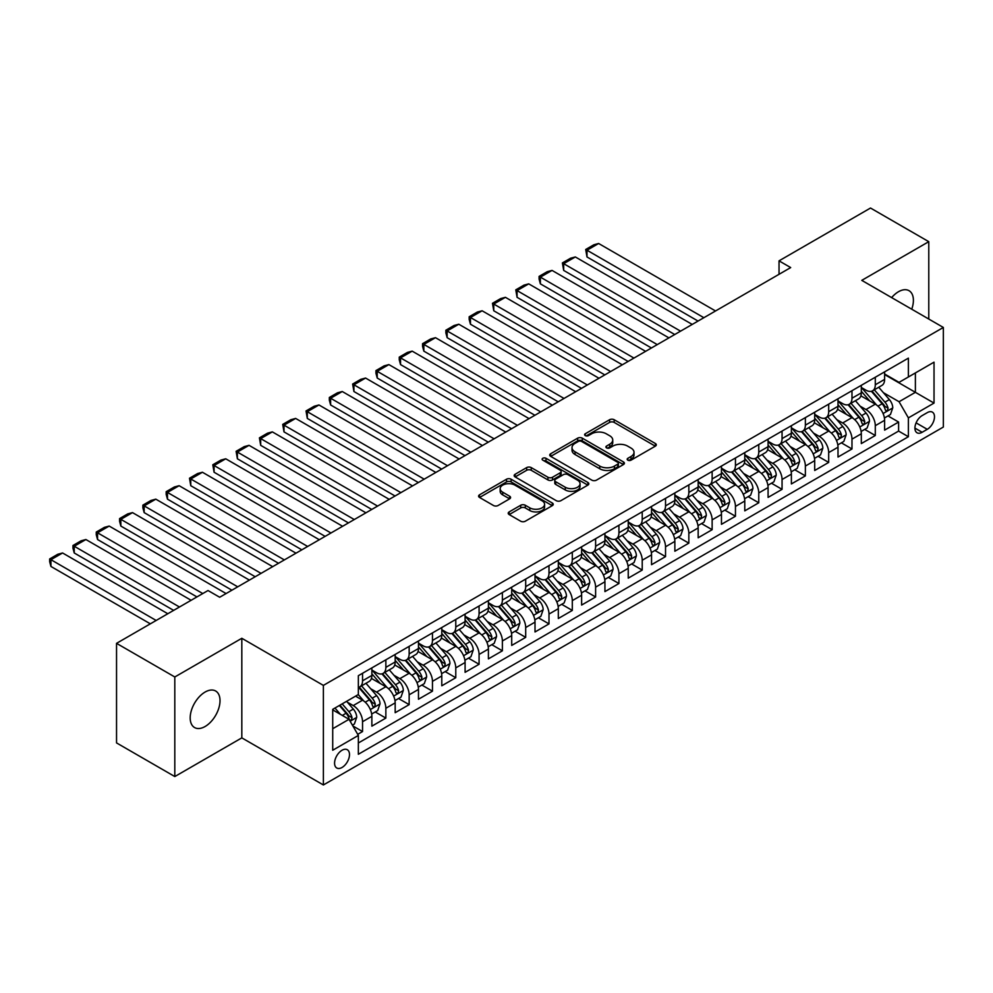 <?xml version="1.0" encoding="UTF-8"?>
<svg xmlns="http://www.w3.org/2000/svg" width="993" height="993" viewBox="0 0 993 993"><rect width="100%" height="100%" fill="white"/><g stroke="black" fill="none" stroke-linecap="round" stroke-linejoin="round"><path stroke-width="1.49" d="M627.837 460.169A2.259 1.303 0 0 0 631.039 460.169L655.355 446.142A3.24 1.862 0 0 0 656.299 444.814A3.24 1.862 0 0 0 655.355 443.499L614.17 419.729A3.24 1.862 0 0 0 609.603 419.729L585.287 433.755A2.259 1.303 0 0 0 584.629 434.686A2.259 1.303 0 0 0 585.287 435.604A2.259 1.303 0 0 0 588.489 435.604L591.642 433.792A10.352 5.983 0 0 1 606.276 433.792L609.714 435.766A10.352 5.983 0 0 1 612.743 439.998A10.352 5.983 0 0 1 609.714 444.219L606.562 446.043A2.259 1.303 0 0 0 605.904 446.962A2.259 1.303 0 0 0 606.562 447.893A2.259 1.303 0 0 0 609.764 447.893L612.917 446.068A10.352 5.983 0 0 1 627.551 446.068L630.989 448.054A10.352 5.983 0 0 1 634.018 452.287A10.352 5.983 0 0 1 630.989 456.507L627.837 458.319A2.259 1.303 0 0 0 627.179 459.25A2.259 1.303 0 0 0 627.837 460.169L627.837 458.319M205.104 726.504A21.089 12.177 120 0 0 218.882 707.91A21.089 12.177 120 0 0 215.655 691.004A21.089 12.177 120 0 0 205.104 692.047A21.089 12.177 120 0 0 191.326 710.64A21.089 12.177 120 0 0 194.554 727.546A21.089 12.177 120 0 0 205.104 726.504M911.735 309.208A21.089 12.177 120 0 0 909.029 290.688A21.089 12.177 120 0 0 898.479 291.731A21.089 12.177 120 0 0 891.64 297.602M342.039 767.477A10.551 6.095 120 0 0 348.928 758.18A10.551 6.095 120 0 0 347.302 749.727A10.551 6.095 120 0 0 342.039 750.249A10.551 6.095 120 0 0 335.137 759.546A10.551 6.095 120 0 0 336.764 767.999A10.551 6.095 120 0 0 342.039 767.477M509.161 511.916A3.24 1.862 0 0 0 508.217 513.232A3.24 1.862 0 0 0 509.161 514.56L520.717 521.226A3.24 1.862 0 0 0 525.297 521.226L552.294 505.648A3.24 1.862 0 0 0 553.238 504.32A3.24 1.862 0 0 0 552.294 503.004L511.11 479.222A3.24 1.862 0 0 0 506.529 479.222L479.545 494.812A3.24 1.862 0 0 0 478.589 496.128A3.24 1.862 0 0 0 479.545 497.456L493.496 505.511A3.24 1.862 0 0 0 498.076 505.511L509.62 498.846A3.24 1.862 0 0 0 510.576 497.518A3.24 1.862 0 0 0 509.62 496.202L502.706 492.205A8.652 5.002 0 0 1 500.174 488.668A8.652 5.002 0 0 1 505.511 484.05A8.652 5.002 0 0 1 514.945 485.143L542.054 500.782A8.652 5.002 0 0 1 544.586 504.32A8.652 5.002 0 0 1 539.249 508.937A8.652 5.002 0 0 1 529.815 507.857L525.297 505.251A3.24 1.862 0 0 0 520.717 505.251L509.161 511.916L509.161 514.56M241.82 638.288L174.805 676.978L116.541 643.34L116.541 742.913L174.805 776.551L241.82 737.873L323.383 784.966L323.383 685.393L241.82 638.288L241.82 737.873M928.778 319.051L928.778 241.671L861.775 280.361L943.35 327.454L323.383 685.393M928.778 241.671L870.513 208.033L779.033 260.849L779.033 274.304M116.541 643.34L208.021 590.525L219.676 597.252L790.689 267.576L779.033 260.849M591.865 480.153A3.24 1.862 0 0 0 596.445 480.153L623.443 464.563A3.24 1.862 0 0 0 624.386 463.247A3.24 1.862 0 0 0 623.443 461.919L582.258 438.149A3.24 1.862 0 0 0 577.678 438.149L550.693 453.739A3.24 1.862 0 0 0 549.737 455.055A3.24 1.862 0 0 0 550.693 456.37L591.865 480.153M543.705 460.665A2.259 1.303 0 0 1 546.001 460.988L546.001 458.294L587.868 482.461A3.24 1.862 0 0 1 588.812 483.777A3.24 1.862 0 0 1 587.868 485.105L560.871 500.683A3.24 1.862 0 0 1 556.291 500.683L515.119 476.913L515.119 474.269A3.24 1.862 0 0 0 514.163 475.597A3.24 1.862 0 0 0 515.119 476.913M515.119 474.269L526.662 467.604A3.24 1.862 0 0 1 531.243 467.604L547.937 477.248A3.24 1.862 0 0 0 552.518 477.248L560.176 472.817A3.24 1.862 0 0 0 561.132 471.501A3.24 1.862 0 0 0 560.176 470.173L542.799 460.144A2.259 1.303 0 0 1 542.128 459.213A2.259 1.303 0 0 1 543.531 458.009A2.259 1.303 0 0 1 546.001 458.294M357.703 734.336L362.544 731.543L352.875 725.957M347.364 702.2L353.223 705.576A13.182 7.609 60 0 1 362.544 721.725L371.866 716.338L371.866 726.156L385.855 718.088L375.242 711.969M370.674 688.745L376.533 692.121A13.182 7.609 60 0 1 385.855 708.27L395.177 702.883L395.177 712.701L409.153 704.633L398.553 698.513M393.985 675.277L399.831 678.666A13.182 7.609 60 0 1 409.153 694.815L418.475 689.427L418.475 699.246L432.464 691.178L421.864 685.058M417.296 661.822L423.142 665.211A13.182 7.609 60 0 1 432.464 681.347L441.786 675.972L441.786 685.791L455.775 677.722L445.162 671.603M440.594 648.367L446.453 651.756A13.182 7.609 60 0 1 455.775 667.892L465.096 662.517L465.096 672.335L479.073 664.267L468.473 658.136M463.905 634.912L469.751 638.288A13.182 7.609 60 0 1 479.073 654.437L488.407 649.062L488.407 658.88L502.384 650.812L491.783 644.68M487.215 621.457L493.062 624.833A13.182 7.609 60 0 1 502.384 640.981L511.705 635.607L511.705 645.425L525.694 637.357L515.082 631.225M510.514 608.001L516.372 611.378A13.182 7.609 60 0 1 525.694 627.526L535.016 622.152L535.016 631.97L548.992 623.902L538.392 617.77M533.824 594.546L539.671 597.923A13.182 7.609 60 0 1 548.992 614.071L558.327 608.684L558.327 618.515L572.303 610.434L561.703 604.315M557.135 581.091L562.981 584.467A13.182 7.609 60 0 1 572.303 600.616L581.625 595.229L581.625 605.06L595.614 596.979L585.014 590.86M580.433 567.636L586.292 571.012A13.182 7.609 60 0 1 595.614 587.161L604.936 581.774L604.936 591.605L618.924 583.524L608.312 577.405M603.744 554.181L609.59 557.557A13.182 7.609 60 0 1 618.924 573.706L628.246 568.319L628.246 578.149L642.223 570.069L631.622 563.95M627.055 540.726L632.901 544.102A13.182 7.609 60 0 1 642.223 560.251L651.545 554.864L651.545 564.694L665.533 556.614L654.933 550.494M650.353 527.271L656.212 530.647A13.182 7.609 60 0 1 665.533 546.795L674.855 541.408L674.855 551.239L688.844 543.159L678.231 537.039M673.664 513.815L679.522 517.192A13.182 7.609 60 0 1 688.844 533.34L698.166 527.953L698.166 537.772L712.142 529.703L701.542 523.584M696.974 500.36L702.821 503.736A13.182 7.609 60 0 1 712.142 519.885L721.464 514.498L721.464 524.316L735.453 516.248L724.853 510.129M720.273 486.893L726.131 490.281A13.182 7.609 60 0 1 735.453 506.43L744.775 501.043L744.775 510.861L758.764 502.793L748.151 496.674M743.583 473.438L749.442 476.826A13.182 7.609 60 0 1 758.764 492.962L768.085 487.588L768.085 497.406L782.062 489.338L771.462 483.219M766.894 459.982L772.74 463.359A13.182 7.609 60 0 1 782.062 479.507L791.384 474.133L791.384 483.951L805.373 475.883L794.772 469.751M790.205 446.527L796.051 449.903A13.182 7.609 60 0 1 805.373 466.052L814.694 460.678L814.694 470.496L828.683 462.428L818.071 456.296M813.503 433.072L819.362 436.448A13.182 7.609 60 0 1 828.683 452.597L838.005 447.222L838.005 457.041L851.982 448.973L841.381 442.841M836.814 419.617L842.66 422.993A13.182 7.609 60 0 1 851.982 439.142L861.316 433.767L861.316 443.586L875.292 435.505L875.292 425.687A13.182 7.609 -120 0 0 865.97 409.538L860.124 406.162M864.692 429.386L875.292 435.505M371.866 716.338A13.182 7.609 -120 0 0 362.544 700.189L355.556 696.155M395.177 702.883A13.182 7.609 -120 0 0 385.855 686.734L371.432 678.418M418.475 689.427A13.182 7.609 -120 0 0 409.153 673.279L394.742 664.962M441.786 675.972A13.182 7.609 -120 0 0 432.464 659.824L418.053 651.507M465.096 662.517A13.182 7.609 -120 0 0 455.775 646.369L441.364 638.04M488.407 649.062A13.182 7.609 -120 0 0 479.073 632.913L464.662 624.585M511.705 635.607A13.182 7.609 -120 0 0 502.384 619.458L487.973 611.129M535.016 622.152A13.182 7.609 -120 0 0 525.694 606.003L511.283 597.674M558.327 608.684A13.182 7.609 -120 0 0 548.992 592.548L534.582 584.219M581.625 595.229A13.182 7.609 -120 0 0 572.303 579.093L557.892 570.764M604.936 581.774A13.182 7.609 -120 0 0 595.614 565.625L581.203 557.309M628.246 568.319A13.182 7.609 -120 0 0 618.924 552.17L604.501 543.854M651.545 554.864A13.182 7.609 -120 0 0 642.223 538.715L627.812 530.399M674.855 541.408A13.182 7.609 -120 0 0 665.533 525.26L651.123 516.943M698.166 527.953A13.182 7.609 -120 0 0 688.844 511.805L674.421 503.488M721.464 514.498A13.182 7.609 -120 0 0 712.142 498.349L697.731 490.033M744.775 501.043A13.182 7.609 -120 0 0 735.453 484.894L721.042 476.578M768.085 487.588A13.182 7.609 -120 0 0 758.764 471.439L744.34 463.123M791.384 474.133A13.182 7.609 -120 0 0 782.062 457.984L767.651 449.655M814.694 460.678A13.182 7.609 -120 0 0 805.373 444.529L790.962 436.2M838.005 447.222A13.182 7.609 -120 0 0 828.683 431.074L814.272 422.745M861.316 433.767A13.182 7.609 -120 0 0 851.982 417.619L837.571 409.29M927.263 412.641L922.137 415.595A10.215 5.896 120 0 0 915.472 424.594A10.215 5.896 120 0 0 917.035 432.787A10.215 5.896 120 0 0 922.137 432.278L927.263 429.324A10.215 5.896 120 0 0 933.941 420.312A10.215 5.896 120 0 0 932.377 412.132A10.215 5.896 120 0 0 927.263 412.641M323.383 784.966L943.35 427.04L943.35 327.454M332.717 728.713L349.027 719.304L358.349 735.441L358.349 754.283L908.384 436.721L908.384 417.879L899.062 401.731L883.422 392.707M358.349 735.441L332.717 750.249L332.717 709.337L358.349 694.541L358.349 675.699L908.384 358.138L908.384 376.98L934.028 362.172L934.028 403.084L908.384 417.879M371.866 670.052L376.533 672.745A13.182 7.609 60 0 0 383.124 673.391L392.446 668.016A13.182 7.609 -120 0 0 395.177 661.971L395.177 654.437M395.177 656.596L399.831 659.29A13.182 7.609 60 0 0 406.422 659.935L415.744 654.561A13.182 7.609 -120 0 0 418.475 648.516L418.475 640.981M418.475 643.141L423.142 645.835A13.182 7.609 60 0 0 429.733 646.48L439.055 641.093A13.182 7.609 -120 0 0 441.786 635.061L441.786 627.526M441.786 629.686L446.453 632.367A13.182 7.609 60 0 0 453.044 633.025L462.366 627.638A13.182 7.609 -120 0 0 465.096 621.606L465.096 614.071M465.096 616.231L469.751 618.912A13.182 7.609 60 0 0 476.342 619.57L485.676 614.183A13.182 7.609 -120 0 0 488.407 608.15L488.407 600.616M488.407 602.763L493.062 605.457A13.182 7.609 60 0 0 499.653 606.115L508.975 600.728A13.182 7.609 -120 0 0 511.705 594.695L511.705 587.161M511.705 589.308L516.372 592.002A13.182 7.609 60 0 0 522.963 592.66L532.285 587.273A13.182 7.609 -120 0 0 535.016 581.24L535.016 573.706M535.016 575.853L539.671 578.547A13.182 7.609 60 0 0 546.274 579.204L555.596 573.817A13.182 7.609 -120 0 0 558.327 567.785L558.327 560.251M558.327 562.398L562.981 565.091A13.182 7.609 60 0 0 569.572 565.749L578.894 560.362A13.182 7.609 -120 0 0 581.625 554.33L581.625 546.795M581.625 548.943L586.292 551.636A13.182 7.609 60 0 0 592.883 552.294L602.205 546.907A13.182 7.609 -120 0 0 604.936 540.875L604.936 533.34M604.936 535.488L609.59 538.181A13.182 7.609 60 0 0 616.194 538.839L625.516 533.452A13.182 7.609 -120 0 0 628.246 527.42L628.246 519.885M628.246 522.033L632.901 524.726A13.182 7.609 60 0 0 639.492 525.371L648.814 519.997A13.182 7.609 -120 0 0 651.545 513.964L651.545 506.418M651.545 508.577L656.212 511.271A13.182 7.609 60 0 0 662.803 511.916L672.124 506.542A13.182 7.609 -120 0 0 674.855 500.497L674.855 492.962M674.855 495.122L679.522 497.816A13.182 7.609 60 0 0 686.113 498.461L695.435 493.087A13.182 7.609 -120 0 0 698.166 487.042L698.166 479.507M698.166 481.667L702.821 484.361A13.182 7.609 60 0 0 709.412 485.006L718.733 479.631A13.182 7.609 -120 0 0 721.464 473.587L721.464 466.052M721.464 468.212L726.131 470.905A13.182 7.609 60 0 0 732.722 471.551L742.044 466.176A13.182 7.609 -120 0 0 744.775 460.131L744.775 452.597M744.775 454.757L749.442 457.438A13.182 7.609 60 0 0 756.033 458.096L765.355 452.709A13.182 7.609 -120 0 0 768.085 446.676L768.085 439.142M768.085 441.302L772.74 443.983A13.182 7.609 60 0 0 779.331 444.641L788.653 439.254A13.182 7.609 -120 0 0 791.384 433.221L791.384 425.687M791.384 427.846L796.051 430.528A13.182 7.609 60 0 0 802.642 431.185L811.964 425.798A13.182 7.609 -120 0 0 814.694 419.766L814.694 412.232M814.694 414.379L819.362 417.072A13.182 7.609 60 0 0 825.953 417.73L835.274 412.343A13.182 7.609 -120 0 0 838.005 406.311L838.005 398.776M838.005 400.924L842.66 403.617A13.182 7.609 60 0 0 849.251 404.275L858.585 398.888A13.182 7.609 -120 0 0 861.316 392.856L861.316 385.321M358.349 742.987L898.603 431.074L898.603 422.05L884.614 430.13L884.614 420.3A13.182 7.609 -120 0 0 875.292 404.163L860.881 395.835M861.316 387.469L865.97 390.162A13.182 7.609 -120 0 0 872.562 390.82A13.182 7.609 -120 0 0 875.292 384.775L875.292 377.241M872.562 390.82L881.883 385.433A13.182 7.609 -120 0 0 884.614 379.4L884.614 371.866M362.544 673.279L362.544 680.813A13.182 7.609 60 0 1 359.814 686.846A13.182 7.609 60 0 1 358.349 687.379M359.814 686.846L369.135 681.471A13.182 7.609 -120 0 0 371.866 675.426L371.866 667.892M385.855 659.824L385.855 667.358A13.182 7.609 60 0 1 383.124 673.391M409.153 646.369L409.153 653.903A13.182 7.609 60 0 1 406.422 659.935M432.464 632.913L432.464 640.448A13.182 7.609 60 0 1 429.733 646.48M455.775 619.458L455.775 626.993A13.182 7.609 60 0 1 453.044 633.025M479.073 606.003L479.073 613.537A13.182 7.609 60 0 1 476.342 619.57M502.384 592.548L502.384 600.082A13.182 7.609 60 0 1 499.653 606.115M525.694 579.08L525.694 586.627A13.182 7.609 60 0 1 522.963 592.66M548.992 565.625L548.992 573.16A13.182 7.609 60 0 1 546.274 579.204M572.303 552.17L572.303 559.704A13.182 7.609 60 0 1 569.572 565.749M595.614 538.715L595.614 546.249A13.182 7.609 60 0 1 592.883 552.294M618.924 525.26L618.924 532.794A13.182 7.609 60 0 1 616.194 538.839M642.223 511.805L642.223 519.339A13.182 7.609 60 0 1 639.492 525.371M665.533 498.349L665.533 505.884A13.182 7.609 60 0 1 662.803 511.916M688.844 484.894L688.844 492.429A13.182 7.609 60 0 1 686.113 498.461M712.142 471.439L712.142 478.974A13.182 7.609 60 0 1 709.412 485.006M735.453 457.984L735.453 465.518A13.182 7.609 60 0 1 732.722 471.551M758.764 444.529L758.764 452.063A13.182 7.609 60 0 1 756.033 458.096M782.062 431.074L782.062 438.608A13.182 7.609 60 0 1 779.331 444.641M805.373 417.619L805.373 425.153A13.182 7.609 60 0 1 802.642 431.185M828.683 404.151L828.683 411.698A13.182 7.609 60 0 1 825.953 417.73M851.982 390.696L851.982 398.243A13.182 7.609 60 0 1 849.251 404.275M851.982 439.142L851.982 448.973M828.683 452.597L828.683 462.428M805.373 466.052L805.373 475.883M782.062 479.507L782.062 489.338M758.764 492.962L758.764 502.793M735.453 506.43L735.453 516.248M712.142 519.885L712.142 529.703M688.844 533.34L688.844 543.159M665.533 546.795L665.533 556.614M642.223 560.251L642.223 570.069M618.924 573.706L618.924 583.524M595.614 587.161L595.614 596.979M572.303 600.616L572.303 610.434M548.992 614.071L548.992 623.902M525.694 627.526L525.694 637.357M502.384 640.981L502.384 650.812M479.073 654.437L479.073 664.267M455.775 667.892L455.775 677.722M432.464 681.347L432.464 691.178M409.153 694.815L409.153 704.633M385.855 708.27L385.855 718.088M362.544 721.725L362.544 731.543M349.027 719.304L332.717 709.883M899.062 401.731L915.385 392.322L915.385 372.934L934.028 362.172M884.614 374.56L934.028 403.084M884.614 374.013L899.062 382.355L908.384 376.98M174.805 676.978L174.805 776.551M887.99 415.93L898.603 422.05M898.603 431.074L908.384 436.721M628.743 460.491L630.989 459.2A10.352 5.983 0 0 0 634.018 454.968L634.018 452.287M612.743 439.998L612.743 442.692A10.352 5.983 0 0 1 609.714 446.912L607.468 448.215M655.306 446.167L614.17 422.41A3.24 1.862 0 0 0 609.603 422.41L586.193 435.927M623.393 464.587L582.258 440.842A3.24 1.862 0 0 0 577.678 440.842L550.73 456.395M617.72 464.165A2.259 1.303 0 0 0 618.378 463.247A2.259 1.303 0 0 0 617.72 462.316L581.575 441.451A2.259 1.303 0 0 0 578.373 441.451L575.046 443.362A10.352 5.983 0 0 0 572.018 447.595A10.352 5.983 0 0 0 575.046 451.815L599.76 466.089A10.352 5.983 0 0 0 614.406 466.089L617.72 464.165L617.72 466.859A2.259 1.303 0 0 0 618.378 465.94L618.378 463.247M572.018 447.595L572.018 450.288A10.352 5.983 0 0 0 575.046 454.509L575.046 451.815M617.72 466.859L614.406 468.77A10.352 5.983 0 0 1 599.76 468.77L575.046 454.509M515.156 476.938L526.662 470.297L526.662 467.604M561.132 471.501L561.132 474.195A3.24 1.862 0 0 1 560.176 475.51L552.518 479.942A3.24 1.862 0 0 1 547.937 479.942L531.243 470.297A3.24 1.862 0 0 0 526.662 470.297M546.001 460.988L587.819 485.13M565.278 487.253A8.652 5.002 0 0 0 574.699 488.333A8.652 5.002 0 0 0 580.049 483.715A8.652 5.002 0 0 0 577.516 480.178L567.959 474.666A3.24 1.862 0 0 0 563.379 474.666L555.72 479.098A3.24 1.862 0 0 0 554.777 480.413A3.24 1.862 0 0 0 555.72 481.742L565.278 487.253L565.278 489.946A8.652 5.002 0 0 0 574.699 491.026A8.652 5.002 0 0 0 580.049 486.409L580.049 483.715M554.777 480.413L554.777 483.107A3.24 1.862 0 0 0 555.72 484.423L555.72 481.742M565.278 489.946L555.72 484.423M544.586 504.32L544.586 507.013A8.652 5.002 0 0 1 539.249 511.631A8.652 5.002 0 0 1 529.815 510.551L525.297 507.932A3.24 1.862 0 0 0 520.717 507.932L509.21 514.585M500.174 488.668L500.174 491.361A8.652 5.002 0 0 0 502.706 494.899L502.706 492.205M509.62 496.202L509.62 498.846L502.706 494.899M552.245 505.673L511.11 481.915A3.24 1.862 0 0 0 506.529 481.915L479.582 497.481M884.415 417.991L890.448 414.515L892.769 407.788A8.738 5.039 -120 0 0 889.368 399.583L878.718 387.258M703.876 317.698L586.987 250.224L598.642 243.496L715.531 310.97M876.583 405.007L863.96 390.386A25.21 14.56 -120 0 0 861.316 387.618M586.987 256.951L585.709 249.479L586.987 250.224L586.987 256.951L698.042 321.062M869.669 400.911L862.594 392.731A20.927 12.09 -120 0 0 861.316 391.316M871.37 391.292L882.144 403.766A8.738 5.039 60 0 1 885.26 409.774C886.575 411.536 887.506 410.99 888.052 408.16A8.738 5.039 -120 0 0 884.949 402.14L874.299 389.815M872.015 391.081L883.584 404.486A4.444 2.569 60 0 1 884.701 406.224L888.052 408.16M885.26 409.774L885.893 410.817M585.709 249.479L593.864 244.774L598.642 243.496M861.117 431.459L867.137 427.971L869.471 421.243A8.738 5.039 -120 0 0 866.07 413.051L855.42 400.713M680.565 331.153L563.676 263.679L575.332 256.951L692.22 324.426M853.285 418.463L840.649 403.841A25.21 14.56 -120 0 0 838.005 401.073M563.676 270.406L562.398 262.934L563.676 263.679L563.676 270.406L674.744 334.517M846.359 414.366L839.296 406.187A20.927 12.09 -120 0 0 838.005 404.784M848.072 404.747L858.846 417.221A8.738 5.039 60 0 1 861.949 423.229C863.265 424.992 864.195 424.458 864.754 421.615A8.738 5.039 -120 0 0 861.639 415.608L850.989 403.27M848.705 404.548L860.273 417.941A4.444 2.569 60 0 1 861.403 419.679L864.754 421.615M861.949 423.229L862.594 424.272M562.398 262.934L570.553 258.23L575.332 256.951M837.807 444.914L843.827 441.426L846.16 434.698A8.738 5.039 -120 0 0 842.759 426.506L832.109 414.168M657.254 344.608L540.378 277.134L552.034 270.406L668.91 337.881M829.974 431.918L817.351 417.296A25.21 14.56 -120 0 0 814.694 414.528M540.378 283.861L539.087 279.083L539.087 276.389L540.378 277.134L540.378 283.861L651.433 347.984M823.048 427.822L815.985 419.642A20.927 12.09 -120 0 0 814.694 418.239M824.761 418.202L835.535 430.677A8.738 5.039 60 0 1 838.651 436.684C839.954 438.447 840.897 437.913 841.443 435.071A8.738 5.039 -120 0 0 838.328 429.063L827.678 416.725M825.394 418.003L836.975 431.396A4.444 2.569 60 0 1 838.092 433.134L841.443 435.071M838.651 436.684L839.284 437.727M539.087 276.389L547.255 271.685L552.034 270.406M814.496 458.369L820.528 454.893L822.849 448.153A8.738 5.039 -120 0 0 819.448 439.961L808.798 427.623M633.956 358.076L517.068 290.589L528.723 283.861L645.599 351.348M806.664 445.373L794.04 430.751A25.21 14.56 -120 0 0 791.384 427.983M517.068 297.317L515.789 289.844L517.068 290.589L517.068 297.317L628.122 361.44M799.737 441.277L792.675 433.097A20.927 12.09 -120 0 0 791.384 431.694M801.45 431.657L812.224 444.132A8.738 5.039 60 0 1 815.34 450.152C816.656 451.902 817.587 451.368 818.133 448.526A8.738 5.039 -120 0 0 815.017 442.518L804.38 430.18M802.083 431.459L813.664 444.852A4.444 2.569 60 0 1 814.781 446.589L818.133 448.526M815.34 450.152L815.973 451.182M515.789 289.844L523.944 285.14L528.723 283.861M791.198 471.824L797.218 468.348L799.551 461.621A8.738 5.039 -120 0 0 796.15 453.416L785.5 441.078M610.645 371.531L493.757 304.044L505.412 297.317L622.301 364.803M783.365 458.84L770.729 444.219A25.21 14.56 -120 0 0 768.085 441.438M493.757 310.772L492.478 303.299L493.757 304.044L493.757 310.772L604.811 374.895M776.439 454.732L769.376 446.552A20.927 12.09 -120 0 0 768.085 445.149M778.152 445.112L788.914 457.587A8.738 5.039 60 0 1 792.029 463.607C793.345 465.357 794.276 464.823 794.834 461.993A8.738 5.039 -120 0 0 791.719 455.973L781.069 443.635M778.785 444.914L790.354 458.307A4.444 2.569 60 0 1 791.471 460.057L794.834 461.993M792.029 463.607L792.675 464.637M492.478 303.299L500.633 298.595L505.412 297.317M767.887 485.279L773.907 481.804L776.241 475.076A8.738 5.039 -120 0 0 772.839 466.871L762.19 454.546M587.335 384.986L470.459 317.499L482.114 310.772L598.99 378.259M760.055 472.296L747.431 457.674A25.21 14.56 -120 0 0 744.775 454.893M470.459 324.227L469.168 319.448L469.168 316.767L470.459 317.499L470.459 324.227L581.513 388.35M753.128 468.187L746.066 460.007A20.927 12.09 -120 0 0 744.775 458.605M754.841 458.567L765.615 471.042A8.738 5.039 60 0 1 768.731 477.062C770.034 478.812 770.978 478.278 771.524 475.448A8.738 5.039 -120 0 0 768.408 469.428L757.758 457.103M755.474 458.369L767.043 471.762A4.444 2.569 60 0 1 768.172 473.512L771.524 475.448M768.731 477.062L769.364 478.092M469.168 316.767L477.335 312.05L482.114 310.772M744.576 498.734L750.609 495.259L752.93 488.531A8.738 5.039 -120 0 0 749.529 480.327L738.879 468.001M564.036 398.441L447.148 330.954L458.803 324.227L575.679 391.714M736.744 485.751L724.12 471.129A25.21 14.56 -120 0 0 721.464 468.348M447.148 337.682L445.869 332.903L445.869 330.222L447.148 330.954L447.148 337.682L558.203 401.805M729.818 481.642L722.755 473.462A20.927 12.09 -120 0 0 721.464 472.06M731.531 472.023L742.305 484.497A8.738 5.039 60 0 1 745.42 490.517C746.736 492.267 747.667 491.734 748.213 488.904A8.738 5.039 -120 0 0 745.098 482.883L734.448 470.558M732.164 471.824L743.745 485.217A4.444 2.569 60 0 1 744.862 486.967L748.213 488.904M745.42 490.517L746.053 491.547M445.869 330.222L454.024 325.505L458.803 324.227M721.278 512.189L727.298 508.714L729.619 501.986A8.738 5.039 -120 0 0 726.218 493.782L715.581 481.456M540.726 411.896L423.837 344.41L435.493 337.682L552.381 405.169M713.446 499.206L700.81 484.584A25.21 14.56 -120 0 0 698.166 481.804M423.837 351.137L422.559 346.358L422.559 343.677L423.837 344.41L423.837 351.137L534.892 415.26M706.519 495.097L699.457 486.918A20.927 12.09 -120 0 0 698.166 485.515M708.232 485.478L718.994 497.952A8.738 5.039 60 0 1 722.11 503.972C723.425 505.722 724.356 505.189 724.915 502.359A8.738 5.039 -120 0 0 721.799 496.339L711.149 484.013M708.865 485.279L720.434 498.685A4.444 2.569 60 0 1 721.551 500.422L724.915 502.359M722.11 503.972L722.743 505.003M422.559 343.677L430.714 338.961L435.493 337.682M697.967 525.645L703.987 522.169L706.321 515.441A8.738 5.039 -120 0 0 702.92 507.237L692.27 494.911M517.415 425.352L400.539 357.865L412.182 351.137L529.07 418.624M690.135 512.661L677.511 498.039A25.21 14.56 -120 0 0 674.855 495.259M400.539 364.592L399.248 359.826L399.248 357.132L400.539 357.865L400.539 364.592L511.594 428.715M683.209 508.553L676.146 500.373A20.927 12.09 -120 0 0 674.855 498.97M684.922 498.933L695.696 511.407A8.738 5.039 60 0 1 698.811 517.427C700.115 519.178 701.046 518.644 701.604 515.814A8.738 5.039 -120 0 0 698.489 509.794L687.839 497.468M685.555 498.734L697.123 512.14A4.444 2.569 60 0 1 698.253 513.877L701.604 515.814M698.811 517.427L699.444 518.458M399.248 357.132L407.415 352.416L412.182 351.137M674.657 539.1L680.677 535.624L683.01 528.897A8.738 5.039 -120 0 0 679.609 520.692L668.959 508.366M494.104 438.807L377.228 371.32L388.884 364.592L505.76 432.079M666.824 526.116L654.201 511.494A25.21 14.56 -120 0 0 651.545 508.726M377.228 378.048L375.95 373.281L375.95 370.588L377.228 371.32L377.228 378.048L488.283 442.17M659.898 522.008L652.835 513.828A20.927 12.09 -120 0 0 651.545 512.425M661.611 512.4L672.385 524.863A8.738 5.039 60 0 1 675.501 530.883C676.816 532.633 677.747 532.099 678.293 529.269A8.738 5.039 -120 0 0 675.178 523.249L664.528 510.923M662.244 512.189L673.825 525.595A4.444 2.569 60 0 1 674.942 527.333L678.293 529.269M675.501 530.883L676.134 531.913M375.95 370.588L384.105 365.871L388.884 364.592M651.358 552.555L657.378 549.079L659.7 542.352A8.738 5.039 -120 0 0 656.299 534.147L645.649 521.821M470.806 452.262L353.918 384.787L365.573 378.048L482.461 445.534M643.526 539.571L630.89 524.949A25.21 14.56 -120 0 0 628.246 522.181M353.918 391.515L352.639 384.043L353.918 384.787L353.918 391.515L464.972 455.626M636.6 535.463L629.537 527.295A20.927 12.09 -120 0 0 628.246 525.88M638.313 525.856L649.074 538.318A8.738 5.039 60 0 1 652.19 544.338C653.506 546.1 654.437 545.554 654.995 542.724A8.738 5.039 -120 0 0 651.88 536.704L641.23 524.378M638.946 525.645L650.514 539.05A4.444 2.569 60 0 1 651.631 540.788L654.995 542.724M652.19 544.338L652.823 545.368M352.639 384.043L360.794 379.326L365.573 378.048M628.048 566.01L634.068 562.534L636.401 555.807A8.738 5.039 -120 0 0 633 547.602L622.35 535.277M447.495 465.717L330.619 398.243L342.262 391.515L459.151 458.989M620.215 553.027L607.579 538.405A25.21 14.56 -120 0 0 604.936 535.637M330.619 404.97L329.328 400.191L329.328 397.498L330.619 398.243L330.619 404.97L441.674 469.081M613.289 548.918L606.226 540.751A20.927 12.09 -120 0 0 604.936 539.336M615.002 539.311L625.776 551.773A8.738 5.039 60 0 1 628.892 557.793C630.195 559.556 631.126 559.009 631.685 556.179A8.738 5.039 -120 0 0 628.569 550.159L617.919 537.834M615.635 539.1L627.204 552.505A4.444 2.569 60 0 1 628.333 554.243L631.685 556.179M628.892 557.793L629.525 558.836M329.328 397.498L337.483 392.794L342.262 391.515M604.737 579.465L610.757 575.99L613.091 569.262A8.738 5.039 -120 0 0 609.69 561.057L599.04 548.732M424.185 479.172L307.309 411.698L318.964 404.97L435.84 472.445M596.905 566.482L584.281 551.86A25.21 14.56 -120 0 0 581.625 549.092M307.309 418.425L306.03 410.953L307.309 411.698L307.309 418.425L418.363 482.536M589.979 562.386L582.916 554.206A20.927 12.09 -120 0 0 581.625 552.791M591.691 552.766L602.466 565.228A8.738 5.039 60 0 1 605.581 571.248C606.897 573.011 607.828 572.464 608.374 569.634A8.738 5.039 -120 0 0 605.258 563.614L594.608 551.289M592.324 552.555L603.905 565.96A4.444 2.569 60 0 1 605.022 567.698L608.374 569.634M605.581 571.248L606.214 572.291M306.03 410.953L314.185 406.249L318.964 404.97M581.426 592.92L587.459 589.445L589.78 582.717A8.738 5.039 -120 0 0 586.379 574.513L575.729 562.187M400.887 492.627L283.998 425.153L295.653 418.425L412.542 485.9M573.606 579.937L560.971 565.315A25.21 14.56 -120 0 0 558.327 562.547M283.998 431.881L282.72 424.408L283.998 425.153L283.998 431.881L395.053 495.991M566.68 575.841L559.605 567.661A20.927 12.09 -120 0 0 558.327 566.246M568.393 566.221L579.155 578.696A8.738 5.039 60 0 1 582.27 584.703C583.586 586.466 584.517 585.92 585.063 583.09A8.738 5.039 -120 0 0 581.96 577.07L571.31 564.744M569.026 566.01L580.595 579.415A4.444 2.569 60 0 1 581.712 581.153L585.063 583.09M582.27 584.703L582.903 585.746M282.72 424.408L290.875 419.704L295.653 418.425M558.128 606.375L564.148 602.9L566.482 596.172A8.738 5.039 -120 0 0 563.081 587.98L552.431 575.642M377.576 506.082L260.687 438.608L272.343 431.881L389.231 499.355M550.296 593.392L537.66 578.77A25.21 14.56 -120 0 0 535.016 576.002M260.687 445.336L259.409 437.863L260.687 438.608L260.687 445.336L371.754 509.446M543.37 589.296L536.307 581.116A20.927 12.09 -120 0 0 535.016 579.713M545.083 579.676L555.857 592.151A8.738 5.039 60 0 1 558.96 598.158C560.275 599.921 561.206 599.375 561.765 596.545A8.738 5.039 -120 0 0 558.649 590.537L547.999 578.199M545.716 579.478L557.284 592.871A4.444 2.569 60 0 1 558.414 594.608L561.765 596.545M558.96 598.158L559.605 599.201M259.409 437.863L267.564 433.159L272.343 431.881M534.817 619.843L540.837 616.355L543.171 609.628A8.738 5.039 -120 0 0 539.77 601.435L529.12 589.097M354.265 519.538L237.389 452.063L249.044 445.336L365.921 512.81M526.985 606.847L514.362 592.225A25.21 14.56 -120 0 0 511.705 589.457M237.389 458.791L236.111 451.319L237.389 452.063L237.389 458.791L348.444 522.901M520.059 602.751L512.996 594.571A20.927 12.09 -120 0 0 511.705 593.169M521.772 593.131L532.546 605.606A8.738 5.039 60 0 1 535.661 611.614C536.977 613.376 537.908 612.842 538.454 610A8.738 5.039 -120 0 0 535.339 603.992L524.689 591.654M522.405 592.933L533.986 606.326A4.444 2.569 60 0 1 535.103 608.064L538.454 610M535.661 611.614L536.294 612.656M236.111 451.319L244.266 446.614L249.044 445.336M511.507 633.298L517.539 629.81L519.86 623.083A8.738 5.039 -120 0 0 516.459 614.89L505.809 602.552M330.967 533.005L214.078 465.518L225.734 458.791L342.61 526.265M503.674 620.302L491.051 605.68A25.21 14.56 -120 0 0 488.407 602.912M214.078 472.246L212.8 464.774L214.078 465.518L214.078 472.246L325.133 536.369M496.748 616.206L489.686 608.026A20.927 12.09 -120 0 0 488.407 606.624M498.461 606.586L509.235 619.061A8.738 5.039 60 0 1 512.351 625.069C513.666 626.831 514.597 626.298 515.144 623.455A8.738 5.039 -120 0 0 512.04 617.447L501.391 605.109M499.094 606.388L510.675 619.781A4.444 2.569 60 0 1 511.792 621.519L515.144 623.455M512.351 625.069L512.984 626.111M212.8 464.774L220.955 460.069L225.734 458.791M488.208 646.753L494.229 643.278L496.562 636.538A8.738 5.039 -120 0 0 493.161 628.346L482.511 616.008M307.656 546.46L190.768 478.974L202.423 472.246L319.312 539.733M480.376 633.757L467.74 619.135A25.21 14.56 -120 0 0 465.096 616.368M190.768 485.701L189.489 478.229L190.768 478.974L190.768 485.701L301.835 549.824M473.45 629.661L466.387 621.481A20.927 12.09 -120 0 0 465.096 620.079M475.163 620.042L485.937 632.516A8.738 5.039 60 0 1 489.04 638.536C490.356 640.286 491.287 639.753 491.845 636.91A8.738 5.039 -120 0 0 488.73 630.903L478.08 618.565M475.796 619.843L487.364 633.236A4.444 2.569 60 0 1 488.494 634.974L491.845 636.91M489.04 638.536L489.686 639.566M189.489 478.229L197.644 473.524L202.423 472.246M464.898 660.208L470.918 656.733L473.251 650.005A8.738 5.039 -120 0 0 469.85 641.801L459.2 629.475M284.346 559.915L167.469 492.429L179.125 485.701L296.001 553.188M457.065 647.225L444.442 632.603A25.21 14.56 -120 0 0 441.786 629.823M167.469 499.156L166.179 494.377L166.179 491.684L167.469 492.429L167.469 499.156L278.524 563.279M450.139 643.116L443.077 634.937A20.927 12.09 -120 0 0 441.786 633.534M451.852 633.497L462.626 645.971A8.738 5.039 60 0 1 465.742 651.991C467.045 653.742 467.988 653.208 468.535 650.378A8.738 5.039 -120 0 0 465.419 644.358L454.769 632.032M452.485 633.298L464.066 646.691A4.444 2.569 60 0 1 465.183 648.441L468.535 650.378M465.742 651.991L466.375 653.022M166.179 491.684L174.346 486.98L179.125 485.701M441.587 673.664L447.62 670.188L449.941 663.461A8.738 5.039 -120 0 0 446.54 655.256L435.89 642.93M261.047 573.371L144.159 505.884L155.814 499.156L272.69 566.643M433.755 660.68L421.131 646.058A25.21 14.56 -120 0 0 418.475 643.278M144.159 512.611L142.88 507.833L142.88 505.152L144.159 505.884L144.159 512.611L255.213 576.734M426.829 656.572L419.766 648.392A20.927 12.09 -120 0 0 418.475 646.989M428.542 646.952L439.316 659.426A8.738 5.039 60 0 1 442.431 665.447C443.747 667.197 444.678 666.663 445.224 663.833A8.738 5.039 -120 0 0 442.108 657.813L431.471 645.487M429.175 646.753L440.755 660.146A4.444 2.569 60 0 1 441.873 661.897L445.224 663.833M442.431 665.447L443.064 666.477M142.88 505.152L151.035 500.435L155.814 499.156M418.289 687.119L424.309 683.643L426.642 676.916A8.738 5.039 -120 0 0 423.241 668.711L412.591 656.385M237.737 586.826L120.848 519.339L132.503 512.611L249.392 580.098M410.457 674.135L397.821 659.513A25.21 14.56 -120 0 0 395.177 656.733M120.848 526.067L119.57 521.288L119.57 518.607L120.848 519.339L120.848 526.067L231.903 590.19M403.53 670.027L396.468 661.847A20.927 12.09 -120 0 0 395.177 660.444M405.243 660.407L416.005 672.882A8.738 5.039 60 0 1 419.12 678.902C420.436 680.652 421.367 680.118 421.926 677.288A8.738 5.039 -120 0 0 418.81 671.268L408.16 658.942M405.876 660.208L417.445 673.602A4.444 2.569 60 0 1 418.562 675.352L421.926 677.288M419.12 678.902L419.766 679.932M119.57 518.607L127.725 513.89L132.503 512.611M394.978 700.574L400.998 697.098L403.332 690.371A8.738 5.039 -120 0 0 399.931 682.166L389.281 669.841M202.771 593.553L97.55 532.794L109.193 526.067L226.081 593.553M387.146 687.59L374.522 672.969A25.21 14.56 -120 0 0 371.866 670.188M97.55 539.522L96.259 534.755L96.259 532.062L97.55 532.794L97.55 539.522L196.949 596.917M380.22 683.482L373.157 675.302A20.927 12.09 -120 0 0 371.866 673.899M381.933 673.862L392.707 686.337A8.738 5.039 60 0 1 395.822 692.357C397.126 694.107 398.056 693.573 398.615 690.743A8.738 5.039 -120 0 0 395.499 684.723L384.85 672.398M382.566 673.664L394.134 687.069A4.444 2.569 60 0 1 395.264 688.807L398.615 690.743M395.822 692.357L396.455 693.387M96.259 532.062L104.426 527.345L109.193 526.067M371.667 714.029L377.688 710.554L380.021 703.826A8.738 5.039 -120 0 0 376.62 695.621L365.97 683.296M179.472 607.008L74.239 546.249L85.895 539.522L191.128 600.281M363.835 701.046L358.262 694.591M74.239 552.977L72.961 548.21L72.961 545.517L74.239 546.249L74.239 552.977L173.638 610.372M356.909 696.937L356.003 695.894M358.622 687.33L369.396 699.792A8.738 5.039 60 0 1 372.512 705.812C373.827 707.562 374.758 707.028 375.304 704.198A8.738 5.039 -120 0 0 372.189 698.178L361.539 685.853M359.255 687.119L370.836 700.524A4.444 2.569 60 0 1 371.953 702.262L375.304 704.198M372.512 705.812L373.145 706.842M72.961 545.517L81.116 540.8L85.895 539.522M352.403 725.151L354.389 724.009L356.71 717.281A8.738 5.039 -120 0 0 353.309 709.076L346.607 701.319M156.162 620.464L50.928 559.704L62.584 552.977L167.817 613.736M340.351 714.29L334.951 708.046M50.928 566.444L49.65 561.666L49.65 558.972L50.928 559.704L50.928 566.444L150.34 623.827M333.611 710.392L332.717 709.362M339.383 705.489L346.085 713.247A8.738 5.039 60 0 1 349.201 719.267C350.517 721.03 351.448 720.484 352.006 717.654A8.738 5.039 -120 0 0 348.891 711.633L342.188 703.876M339.929 705.179L347.525 713.979A4.444 2.569 60 0 1 348.642 715.717L352.006 717.654M349.201 719.267L349.834 720.297M49.65 558.972L57.805 554.255L62.584 552.977M353.223 705.576L362.544 700.189M376.533 692.121L385.855 686.734M399.831 678.666L409.153 673.279M423.142 665.211L432.464 659.824M446.453 651.756L455.775 646.369M469.751 638.288L479.073 632.913M493.062 624.833L502.384 619.458M516.372 611.378L525.694 606.003M539.671 597.923L548.992 592.548M562.981 584.467L572.303 579.093M586.292 571.012L595.614 565.625M609.59 557.557L618.924 552.17M632.901 544.102L642.223 538.715M656.212 530.647L665.533 525.26M679.522 517.192L688.844 511.805M702.821 503.736L712.142 498.349M726.131 490.281L735.453 484.894M749.442 476.826L758.764 471.439M772.74 463.359L782.062 457.984M796.051 449.903L805.373 444.529M819.362 436.448L828.683 431.074M842.66 422.993L851.982 417.619M865.97 409.538L875.292 404.163M875.292 384.775L884.614 379.4M362.544 680.813L371.866 675.426M385.855 667.358L395.177 661.971M409.153 653.903L418.475 648.516M432.464 640.448L441.786 635.061M455.775 626.993L465.096 621.606M479.073 613.537L488.407 608.15M502.384 600.082L511.705 594.695M525.694 586.627L535.016 581.24M548.992 573.16L558.327 567.785M572.303 559.704L581.625 554.33M595.614 546.249L604.936 540.875M618.924 532.794L628.246 527.42M642.223 519.339L651.545 513.964M665.533 505.884L674.855 500.497M688.844 492.429L698.166 487.042M712.142 478.974L721.464 473.587M735.453 465.518L744.775 460.131M758.764 452.063L768.085 446.676M782.062 438.608L791.384 433.221M805.373 425.153L814.694 419.766M828.683 411.698L838.005 406.311M851.982 398.243L861.316 392.856M875.292 425.687L884.614 420.3M916.092 422.869L927.263 429.324M914.913 428.107L922.137 432.278M630.989 459.2L630.989 456.507M606.562 447.893L606.562 446.043M609.714 446.912L609.714 444.219M585.287 435.604L585.287 433.755M609.603 422.41L609.603 419.729M614.17 422.41L614.17 419.729M655.355 446.142L655.355 443.499M550.693 456.37L550.693 453.739M577.678 440.842L577.678 438.149M582.258 440.842L582.258 438.149M623.443 464.563L623.443 461.919M599.76 468.77L599.76 466.089M614.406 468.77L614.406 466.089M531.243 470.297L531.243 467.604M547.937 479.942L547.937 477.248M552.518 479.942L552.518 477.248M560.176 475.51L560.176 472.817M587.868 485.105L587.868 482.461M520.717 507.932L520.717 505.251M525.297 507.932L525.297 505.251M529.815 510.551L529.815 507.857M479.545 497.456L479.545 494.812M506.529 481.915L506.529 479.222M511.11 481.915L511.11 479.222M552.294 505.648L552.294 503.004M883.087 413.522L892.719 407.962M863.96 390.386L865.164 389.69M884.949 402.14L889.368 399.583M877.986 406.162L882.144 403.766M859.777 426.978L869.409 421.417M840.649 403.841L841.853 403.146M861.639 415.608L866.07 413.051M854.675 419.617L858.846 417.221M836.478 440.433L846.098 434.872M817.351 417.296L818.542 416.613M838.328 429.063L842.759 426.506M831.364 433.072L835.535 430.677M813.168 453.888L822.8 448.327M794.04 430.751L795.244 430.068M815.017 442.518L819.448 439.961M808.066 446.54L812.224 444.132M789.857 467.343L799.489 461.782M770.729 444.219L771.933 443.523M791.719 455.973L796.15 453.416M784.755 459.995L788.914 457.587M766.559 480.798L776.178 475.237M747.431 457.674L748.623 456.979M768.408 469.428L772.839 466.871M761.445 473.45L765.615 471.042M743.248 494.253L752.88 488.693M724.12 471.129L725.324 470.434M745.098 482.883L749.529 480.327M738.134 486.905L742.305 484.497M719.937 507.708L729.57 502.148M700.81 484.584L702.014 483.889M721.799 496.339L726.218 493.782M714.836 500.36L718.994 497.952M696.639 521.164L706.259 515.603M677.511 498.039L678.703 497.344M698.489 509.794L702.92 507.237M691.525 513.815L695.696 511.407M673.328 534.619L682.961 529.058M654.201 511.494L655.405 510.799M675.178 523.249L679.609 520.692M668.215 527.271L672.385 524.863M650.018 548.074L659.65 542.526M630.89 524.949L632.094 524.254M651.88 536.704L656.299 534.147M644.916 540.726L649.074 538.318M626.72 561.529L636.339 555.981M607.579 538.405L608.783 537.709M628.569 550.159L633 547.602M621.606 554.181L625.776 551.773M603.409 574.984L613.029 569.436M584.281 551.86L585.473 551.165M605.258 563.614L609.69 561.057M598.295 567.636L602.466 565.228M580.098 588.452L589.73 582.891M560.971 565.315L562.175 564.62M581.96 577.07L586.379 574.513M574.997 581.091L579.155 578.696M556.788 601.907L566.42 596.346M537.66 578.77L538.864 578.075M558.649 590.537L563.081 587.98M551.686 594.546L555.857 592.151M533.489 615.362L543.109 609.801M514.362 592.225L515.553 591.53M535.339 603.992L539.77 601.435M528.375 608.001L532.546 605.606M510.179 628.817L519.811 623.256M491.051 605.68L492.255 604.998M512.04 617.447L516.459 614.89M505.077 621.469L509.235 619.061M486.868 642.272L496.5 636.712M467.74 619.135L468.944 618.453M488.73 630.903L493.161 628.346M481.766 634.924L485.937 632.516M463.57 655.728L473.189 650.167M444.442 632.603L445.634 631.908M465.419 644.358L469.85 641.801M458.456 648.379L462.626 645.971M440.259 669.183L449.891 663.622M421.131 646.058L422.335 645.363M442.108 657.813L446.54 655.256M435.157 661.835L439.316 659.426M416.948 682.638L426.58 677.077M397.821 659.513L399.025 658.818M418.81 671.268L423.241 668.711M411.847 675.29L416.005 672.882M393.65 696.093L403.27 690.532M374.522 672.969L375.714 672.273M395.499 684.723L399.931 682.166M388.536 688.745L392.707 686.337M370.339 709.548L379.971 703.987M372.189 698.178L376.62 695.621M365.225 702.2L369.396 699.792M350.132 721.216L356.661 717.455M348.891 711.633L353.309 709.076M342.324 715.432L346.085 713.247"/></g></svg>
